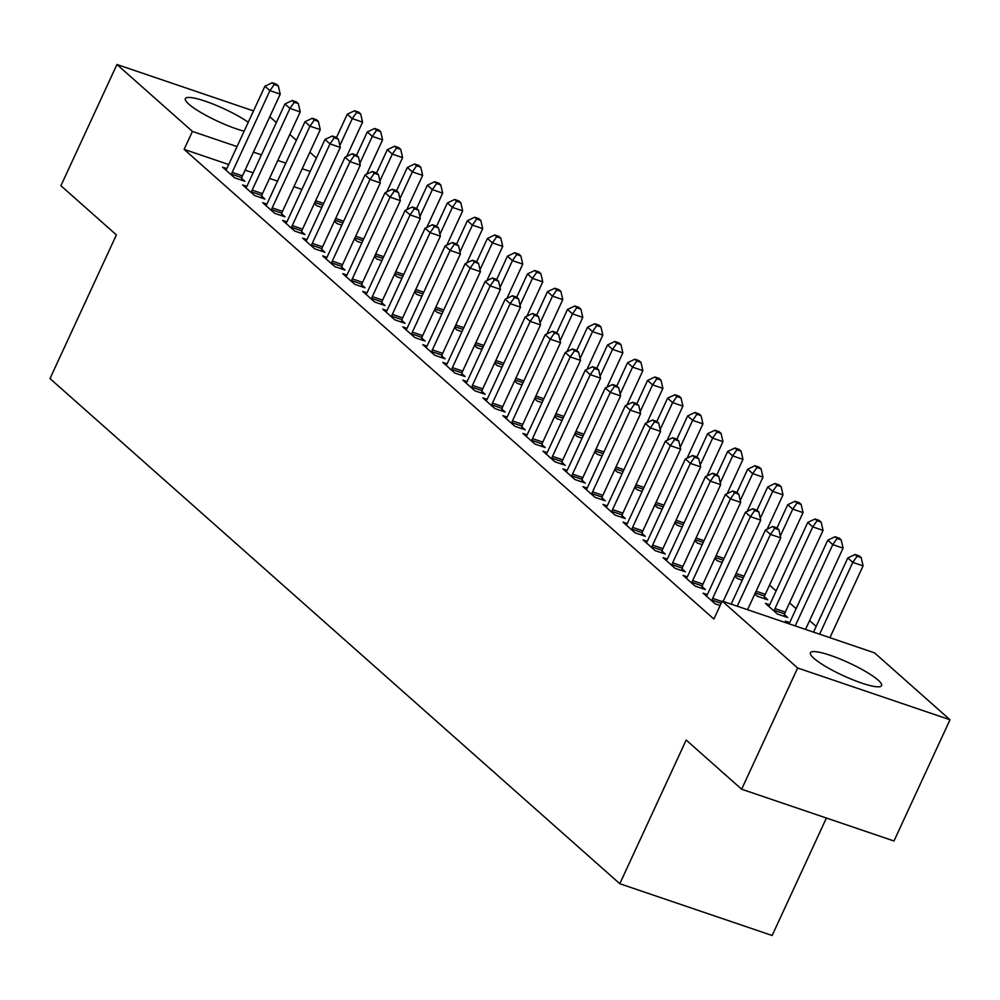 <?xml version="1.0" encoding="UTF-8"?>
<svg xmlns="http://www.w3.org/2000/svg" width="1000" height="1000" viewBox="0 0 1000 1000"><rect width="100%" height="100%" fill="white"/><g stroke="black" fill="none" stroke-linecap="round" stroke-linejoin="round"><path stroke-width="1.5" d="M813.875 658.3A39.212 7 -155.2 0 1 810.4 652.763A39.212 7 -155.2 0 1 839.425 658.737A39.212 7 -155.2 0 1 878.112 680.125A39.212 7 -155.2 0 1 881.587 685.65A39.212 7 -155.2 0 1 852.575 679.675A39.212 7 -155.2 0 1 813.875 658.3M244.137 131.2A39.212 7 -155.2 0 1 188.825 104.15A39.212 7 -155.2 0 1 185.35 98.612A39.212 7 -155.2 0 1 210.1 102.925A39.212 7 -155.2 0 1 248.275 122.263M816.15 626.413L809.587 620.6M796.137 608.663L789.562 602.85M776.112 590.913L769.55 585.1M874.525 652.85L950 719.762L797.65 668L722.175 601.087L874.525 652.85M797.65 668L741.637 789.225L893.988 840.987L950 719.762M826.413 818.025L772.138 935.5L619.8 883.725L50 378.575L116.388 234.9L60.925 185.725L116.938 64.5L253.512 110.913M269.8 116.713L276.363 122.537M289.812 134.462L296.388 140.287M309.837 152.213L316.4 158.038M789.675 622.575L785.438 621.138L788.075 623.475M707.325 594.587L703.088 593.15L715.1 603.8L720.125 605.513M764.463 596.912L767.7 599.788L757.4 596.287L754.825 593.987M667.288 559.087L663.037 557.65L675.05 568.3L685.35 571.8L682.113 568.925M722.212 562.438L717.362 560.788L714.775 558.5M627.238 523.587L623 522.15L635.013 532.8L645.312 536.3L642.062 533.425M682.175 526.938L677.325 525.288L674.737 523M587.2 488.088L582.962 486.65L594.975 497.3L605.262 500.8L602.025 497.925M642.138 491.438L637.275 489.787L634.7 487.5M547.163 452.6L542.913 451.15L554.925 461.8L565.225 465.3L561.987 462.425M602.087 455.938L597.238 454.288L594.65 452M507.113 417.1L502.875 415.65L514.888 426.3L525.188 429.8L521.938 426.925M562.05 420.438L557.2 418.787L554.612 416.5M467.075 381.6L462.837 380.15L474.85 390.8L485.138 394.3L481.9 391.425M522.013 384.938L517.15 383.288L514.575 381M427.038 346.1L422.788 344.65L434.8 355.3L445.1 358.8L441.863 355.925M481.962 349.438L477.113 347.788L474.525 345.5M386.987 310.6L382.75 309.15L394.762 319.8L405.062 323.3L401.812 320.425M441.925 313.938L437.075 312.288L434.487 310M346.95 275.1L342.713 273.65L354.725 284.3L365.012 287.8L361.775 284.925M401.887 278.438L397.025 276.788L394.45 274.5M306.913 239.6L302.663 238.15L314.675 248.8L324.975 252.3L321.737 249.425M361.838 242.938L356.987 241.287L354.4 239M266.863 204.1L262.625 202.662L274.637 213.3L284.938 216.8L281.688 213.925M321.8 207.438L316.95 205.787L314.363 203.5M226.825 168.6L222.587 167.162L234.6 177.812L244.887 181.3L241.65 178.425M301.913 189.4L293.913 186.688M277.512 181.112L269.513 178.4M253.125 172.825L245.125 170.113M228.738 164.537L184.125 149.375L713.875 619.038L722.175 601.087M246.85 186.35L242.6 184.913L254.613 195.562L264.913 199.05L261.675 196.175M341.825 225.188L336.962 223.538L334.387 221.25M286.887 221.85L282.65 220.4L294.662 231.05L304.95 234.55L301.712 231.675M381.863 260.688L377.013 259.037L374.425 256.75M326.925 257.35L322.688 255.9L334.7 266.55L345 270.05L341.75 267.175M421.9 296.188L417.05 294.538L414.462 292.25M366.975 292.85L362.725 291.4L374.738 302.05L385.037 305.55L381.8 302.675M461.95 331.688L457.088 330.037L454.513 327.75M407.013 328.35L402.775 326.9L414.787 337.55L425.075 341.05L421.838 338.175M501.987 367.188L497.137 365.538L494.55 363.25M447.05 363.85L442.812 362.4L454.825 373.05L465.125 376.55L461.875 373.675M542.025 402.688L537.175 401.037L534.587 398.75M487.1 399.35L482.85 397.9L494.862 408.55L505.163 412.05L501.925 409.175M582.075 438.188L577.212 436.538L574.637 434.25M527.137 434.85L522.9 433.4L534.913 444.05L545.2 447.55L541.962 444.675M622.112 473.688L617.263 472.038L614.675 469.75M567.175 470.35L562.938 468.9L574.95 479.55L585.25 483.05L582 480.175M662.15 509.188L657.3 507.537L654.712 505.25M607.225 505.838L602.975 504.4L614.987 515.05L625.288 518.55L622.05 515.675M702.2 544.688L697.337 543.038L694.762 540.75M647.262 541.337L643.025 539.9L655.037 550.55L665.325 554.05L662.087 551.175M742.237 580.188L737.387 578.538L734.8 576.237M687.3 576.838L683.062 575.4L695.075 586.05L705.375 589.55L702.125 586.675M769.65 604.825L765.413 603.387L777.425 614.038L787.725 617.525L784.475 614.663M184.125 149.375L192.425 131.425L116.938 64.5M741.637 789.225L686.175 740.05L619.8 883.725M310.212 171.45L302.213 168.725M285.812 163.15L277.812 160.438M261.425 154.863L253.425 152.15M237.025 146.575L192.425 131.425M232.175 172.362L242.463 175.863L280.225 94.15L269.925 90.65L232.175 172.362A5.025 2.525 -71.2 0 0 231.537 174.175L231.35 174.938M274.212 84.537L278.325 85.938L276.325 84.162L272.213 82.762L274.212 84.537L269.925 90.65L264.925 86.213L227.162 167.925A5.025 2.525 -71.2 0 1 226.25 169.475L225.825 170.025M242.463 175.863A5.025 2.525 -71.2 0 0 241.838 177.662L241.25 180.062M280.225 94.15L278.325 85.938M272.213 82.762L264.925 86.213M346.737 156.387L362.575 122.125L352.275 118.637L347.275 114.2L336.5 137.5M339.85 145.525L352.275 118.637L356.562 112.513L360.675 113.912L358.675 112.137L354.562 110.738L356.562 112.513M347.275 114.2L354.562 110.738M360.675 113.912L362.575 122.125M252.188 190.113L262.488 193.612L300.238 111.9L289.95 108.4L252.188 190.113A5.025 2.525 -71.2 0 0 251.562 191.925L251.375 192.688M294.237 102.287L298.35 103.688L296.35 101.912L292.225 100.512L294.237 102.287L289.95 108.4L284.95 103.963L247.188 185.675A5.025 2.525 -71.2 0 1 246.262 187.225L245.85 187.775M262.488 193.612A5.025 2.525 -71.2 0 0 261.85 195.413L261.275 197.812M300.238 111.9L298.35 103.688M292.225 100.512L284.95 103.963M272.213 207.862L282.512 211.363L320.262 129.65L309.975 126.15L272.213 207.862A5.025 2.525 -71.2 0 0 271.588 209.675L271.4 210.438M314.25 120.037L318.375 121.438L316.375 119.663L312.25 118.263L314.25 120.037L309.975 126.15L304.962 121.713L267.213 203.425A5.025 2.525 -71.2 0 1 266.288 204.975L265.863 205.525M282.512 211.363A5.025 2.525 -71.2 0 0 281.875 213.162L281.288 215.562M320.262 129.65L318.375 121.438M312.25 118.263L304.962 121.713M366.763 174.137L382.587 139.875L372.3 136.387L367.3 131.95L356.525 155.25M359.875 163.275L372.3 136.387L376.587 130.262L380.7 131.662L378.7 129.887L374.588 128.488L376.587 130.262M367.3 131.95L374.588 128.488M380.7 131.662L382.587 139.875M386.788 191.887L402.612 157.625L392.325 154.137L387.312 149.7L376.55 173M379.9 181.025L392.325 154.137L396.6 148.012L400.725 149.412L398.725 147.637L394.6 146.237L396.6 148.012M387.312 149.7L394.6 146.237M400.725 149.412L402.612 157.625M292.238 225.613L302.525 229.112L340.288 147.4L329.988 143.9L292.238 225.613A5.025 2.525 -71.2 0 0 291.6 227.425L291.413 228.188M334.275 137.787L338.387 139.175L336.388 137.4L332.275 136.012L334.275 137.787L329.988 143.9L324.988 139.462L287.225 221.175A5.025 2.525 -71.2 0 1 286.312 222.725L285.887 223.275M302.525 229.112A5.025 2.525 -71.2 0 0 301.9 230.912L301.312 233.312M340.288 147.4L338.387 139.175M332.275 136.012L324.988 139.462M312.25 243.363L322.55 246.863L360.3 165.15L350.012 161.65L312.25 243.363A5.025 2.525 -71.2 0 0 311.625 245.175L311.438 245.938M354.3 155.538L358.413 156.925L356.413 155.15L352.287 153.763L354.3 155.538L350.012 161.65L345.012 157.213L307.25 238.925A5.025 2.525 -71.2 0 1 306.325 240.475L305.912 241.025M322.55 246.863A5.025 2.525 -71.2 0 0 321.925 248.663L321.337 251.062M360.3 165.15L358.413 156.925M352.287 153.763L345.012 157.213M406.8 209.638L422.638 175.375L412.337 171.887L407.337 167.45L396.562 190.75M399.913 198.775L412.337 171.887L416.625 165.763L420.737 167.162L418.738 165.387L414.625 163.988L416.625 165.763M407.337 167.45L414.625 163.988M420.737 167.162L422.638 175.375M426.825 227.387L442.663 193.125L432.362 189.638L427.362 185.2L416.587 208.5M419.938 216.525L432.362 189.638L436.65 183.512L440.763 184.913L438.762 183.137L434.65 181.737L436.65 183.512M427.362 185.2L434.65 181.737M440.763 184.913L442.663 193.125M332.275 261.112L342.575 264.613L380.325 182.9L370.037 179.4L332.275 261.112A5.025 2.525 -71.2 0 0 331.65 262.925L331.463 263.688M374.312 173.287L378.438 174.675L376.438 172.9L372.312 171.513L374.312 173.287L370.037 179.4L365.025 174.963L327.275 256.675A5.025 2.525 -71.2 0 1 326.35 258.225L325.925 258.775M342.575 264.613A5.025 2.525 -71.2 0 0 341.938 266.413L341.35 268.812M380.325 182.9L378.438 174.675M372.312 171.513L365.025 174.963M446.85 245.138L462.675 210.875L452.388 207.387L447.375 202.95L436.613 226.25M439.963 234.275L452.388 207.387L456.662 201.262L460.788 202.662L458.787 200.888L454.663 199.488L456.662 201.262M447.375 202.95L454.663 199.488M460.788 202.662L462.675 210.875M352.3 278.863L362.587 282.362L400.35 200.65L390.05 197.15L352.3 278.863A5.025 2.525 -71.2 0 0 351.662 280.675L351.475 281.438M394.338 191.038L398.45 192.425L396.45 190.65L392.337 189.262L394.338 191.038L390.05 197.15L385.05 192.712L347.287 274.425A5.025 2.525 -71.2 0 1 346.375 275.975L345.95 276.525M362.587 282.362A5.025 2.525 -71.2 0 0 361.962 284.163L361.375 286.562M400.35 200.65L398.45 192.425M392.337 189.262L385.05 192.712M466.863 262.887L482.7 228.625L472.4 225.138L467.4 220.7L456.625 244M459.975 252.025L472.4 225.138L476.688 219.013L480.8 220.413L478.8 218.637L474.688 217.237L476.688 219.013M467.4 220.7L474.688 217.237M480.8 220.413L482.7 228.625M372.312 296.613L382.612 300.113L420.363 218.4L410.075 214.9L372.312 296.613A5.025 2.525 -71.2 0 0 371.688 298.412L371.5 299.188M414.363 208.787L418.475 210.175L416.475 208.4L412.35 207.013L414.363 208.787L410.075 214.9L405.075 210.463L367.312 292.175A5.025 2.525 -71.2 0 1 366.388 293.725L365.975 294.275M382.612 300.113A5.025 2.525 -71.2 0 0 381.987 301.913L381.4 304.312M420.363 218.4L418.475 210.175M412.35 207.013L405.075 210.463M392.337 314.363L402.638 317.863L440.387 236.15L430.1 232.65L392.337 314.363A5.025 2.525 -71.2 0 0 391.712 316.163L391.525 316.938M434.375 226.525L438.5 227.925L436.5 226.15L432.375 224.75L434.375 226.525L430.1 232.65L425.087 228.212L387.337 309.925A5.025 2.525 -71.2 0 1 386.413 311.475L385.988 312.025M402.638 317.863A5.025 2.525 -71.2 0 0 402 319.662L401.413 322.062M440.387 236.15L438.5 227.925M432.375 224.75L425.087 228.212M412.362 332.113L422.65 335.613L460.412 253.9L450.112 250.4L412.362 332.113A5.025 2.525 -71.2 0 0 411.725 333.913L411.538 334.688M454.4 244.275L458.512 245.675L456.512 243.9L452.4 242.5L454.4 244.275L450.112 250.4L445.112 245.963L407.35 327.675A5.025 2.525 -71.2 0 1 406.438 329.225L406.012 329.775M422.65 335.613A5.025 2.525 -71.2 0 0 422.025 337.413L421.438 339.812M460.412 253.9L458.512 245.675M452.4 242.5L445.112 245.963M432.375 349.862L442.675 353.363L480.425 271.65L470.138 268.15L432.375 349.862A5.025 2.525 -71.2 0 0 431.75 351.662L431.562 352.438M474.425 262.025L478.537 263.425L476.538 261.65L472.413 260.25L474.425 262.025L470.138 268.15L465.138 263.712L427.375 345.425A5.025 2.525 -71.2 0 1 426.45 346.975L426.037 347.525M442.675 353.363A5.025 2.525 -71.2 0 0 442.05 355.163L441.463 357.562M480.425 271.65L478.537 263.425M472.413 260.25L465.138 263.712M452.4 367.612L462.7 371.112L500.45 289.4L490.163 285.9L452.4 367.612A5.025 2.525 -71.2 0 0 451.775 369.412L451.587 370.175M494.438 279.775L498.562 281.175L496.562 279.4L492.438 278L494.438 279.775L490.163 285.9L485.15 281.462L447.4 363.175A5.025 2.525 -71.2 0 1 446.475 364.725L446.05 365.275M462.7 371.112A5.025 2.525 -71.2 0 0 462.062 372.912L461.475 375.312M500.45 289.4L498.562 281.175M492.438 278L485.15 281.462M472.425 385.363L482.713 388.862L520.475 307.15L510.175 303.65L472.425 385.363A5.025 2.525 -71.2 0 0 471.788 387.163L471.6 387.925M514.462 297.525L518.575 298.925L516.575 297.15L512.463 295.75L514.462 297.525L510.175 303.65L505.175 299.212L467.413 380.925A5.025 2.525 -71.2 0 1 466.5 382.475L466.075 383.025M482.713 388.862A5.025 2.525 -71.2 0 0 482.088 390.662L481.5 393.062M520.475 307.15L518.575 298.925M512.463 295.75L505.175 299.212M492.438 403.113L502.738 406.613L540.487 324.9L530.2 321.4L492.438 403.113A5.025 2.525 -71.2 0 0 491.812 404.913L491.625 405.675M534.487 315.275L538.6 316.675L536.6 314.9L532.475 313.5L534.487 315.275L530.2 321.4L525.2 316.962L487.438 398.675A5.025 2.525 -71.2 0 1 486.512 400.225L486.1 400.775M502.738 406.613A5.025 2.525 -71.2 0 0 502.113 408.413L501.525 410.812M540.487 324.9L538.6 316.675M532.475 313.5L525.2 316.962M512.463 420.863L522.762 424.363L560.513 342.65L550.225 339.15L512.463 420.863A5.025 2.525 -71.2 0 0 511.838 422.663L511.65 423.425M554.5 333.025L558.625 334.425L556.625 332.65L552.5 331.25L554.5 333.025L550.225 339.15L545.212 334.712L507.463 416.425A5.025 2.525 -71.2 0 1 506.538 417.975L506.112 418.525M522.762 424.363A5.025 2.525 -71.2 0 0 522.125 426.163L521.538 428.562M560.513 342.65L558.625 334.425M552.5 331.25L545.212 334.712M532.487 438.612L542.775 442.113L580.538 360.4L570.237 356.9L532.487 438.612A5.025 2.525 -71.2 0 0 531.85 440.412L531.663 441.175M574.525 350.775L578.638 352.175L576.638 350.4L572.525 349L574.525 350.775L570.237 356.9L565.237 352.463L527.475 434.175A5.025 2.525 -71.2 0 1 526.562 435.725L526.138 436.275M542.775 442.113A5.025 2.525 -71.2 0 0 542.15 443.913L541.562 446.312M580.538 360.4L578.638 352.175M572.525 349L565.237 352.463M552.5 456.362L562.8 459.862L600.55 378.15L590.262 374.65L552.5 456.362A5.025 2.525 -71.2 0 0 551.875 458.162L551.688 458.925M594.55 368.525L598.663 369.925L596.663 368.15L592.55 366.75L594.55 368.525L590.262 374.65L585.262 370.213L547.5 451.925A5.025 2.525 -71.2 0 1 546.575 453.475L546.163 454.025M562.8 459.862A5.025 2.525 -71.2 0 0 562.175 461.662L561.587 464.062M600.55 378.15L598.663 369.925M592.55 366.75L585.262 370.213M572.525 474.113L582.825 477.612L620.575 395.9L610.288 392.4L572.525 474.113A5.025 2.525 -71.2 0 0 571.9 475.913L571.712 476.675M614.562 386.275L618.688 387.675L616.688 385.9L612.562 384.5L614.562 386.275L610.288 392.4L605.275 387.962L567.525 469.675A5.025 2.525 -71.2 0 1 566.6 471.225L566.175 471.775M582.825 477.612A5.025 2.525 -71.2 0 0 582.188 479.412L581.6 481.812M620.575 395.9L618.688 387.675M612.562 384.5L605.275 387.962M592.55 491.863L602.837 495.363L640.6 413.65L630.3 410.15L592.55 491.863A5.025 2.525 -71.2 0 0 591.912 493.663L591.725 494.425M634.587 404.025L638.7 405.425L636.7 403.65L632.587 402.25L634.587 404.025L630.3 410.15L625.3 405.712L587.537 487.425A5.025 2.525 -71.2 0 1 586.625 488.975L586.2 489.525M602.837 495.363A5.025 2.525 -71.2 0 0 602.212 497.163L601.625 499.562M640.6 413.65L638.7 405.425M632.587 402.25L625.3 405.712M612.562 509.613L622.863 513.112L660.612 431.4L650.325 427.9L612.562 509.613A5.025 2.525 -71.2 0 0 611.938 511.413L611.75 512.175M654.613 421.775L658.725 423.175L656.725 421.4L652.613 420L654.613 421.775L650.325 427.9L645.325 423.462L607.562 505.175A5.025 2.525 -71.2 0 1 606.638 506.725L606.225 507.275M622.863 513.112A5.025 2.525 -71.2 0 0 622.238 514.913L621.65 517.312M660.612 431.4L658.725 423.175M652.613 420L645.325 423.462M632.587 527.362L642.887 530.862L680.638 449.15L670.35 445.65L632.587 527.362A5.025 2.525 -71.2 0 0 631.962 529.163L631.775 529.925M674.625 439.525L678.75 440.925L676.75 439.15L672.625 437.75L674.625 439.525L670.35 445.65L665.337 441.213L627.587 522.925A5.025 2.525 -71.2 0 1 626.663 524.475L626.237 525.025M642.887 530.862A5.025 2.525 -71.2 0 0 642.25 532.663L641.663 535.062M680.638 449.15L678.75 440.925M672.625 437.75L665.337 441.213M486.887 280.637L502.725 246.375L492.425 242.887L487.425 238.45L476.65 261.75M480 269.775L492.425 242.887L496.712 236.762L500.825 238.162L498.825 236.388L494.712 234.988L496.712 236.762M487.425 238.45L494.712 234.988M500.825 238.162L502.725 246.375M506.912 298.387L522.737 264.125L512.45 260.637L507.438 256.2L496.675 279.5M500.025 287.525L512.45 260.637L516.725 254.513L520.85 255.912L518.85 254.137L514.725 252.738L516.725 254.513M507.438 256.2L514.725 252.738M520.85 255.912L522.737 264.125M526.925 316.137L542.762 281.875L532.463 278.375L527.463 273.95L516.688 297.25M520.037 305.275L532.463 278.375L536.75 272.262L540.862 273.663L538.862 271.887L534.75 270.487L536.75 272.262M527.463 273.95L534.75 270.487M540.862 273.663L542.762 281.875M546.95 333.888L562.788 299.625L552.487 296.125L547.487 291.688L536.712 315M540.062 323.025L552.487 296.125L556.775 290.012L560.887 291.413L558.888 289.637L554.775 288.238L556.775 290.012M547.487 291.688L554.775 288.238M560.887 291.413L562.788 299.625M566.975 351.637L582.8 317.375L572.513 313.875L567.5 309.438L556.737 332.75M560.087 340.775L572.513 313.875L576.788 307.762L580.913 309.163L578.913 307.387L574.788 305.988L576.788 307.762M567.5 309.438L574.788 305.988M580.913 309.163L582.8 317.375M586.987 369.387L602.825 335.125L592.525 331.625L587.525 327.188L576.75 350.5M580.1 358.525L592.525 331.625L596.812 325.513L600.925 326.912L598.925 325.138L594.812 323.738L596.812 325.513M587.525 327.188L594.812 323.738M600.925 326.912L602.825 335.125M607.013 387.137L622.85 352.875L612.55 349.375L607.55 344.938L596.775 368.25M600.125 376.275L612.55 349.375L616.838 343.263L620.95 344.663L618.95 342.887L614.837 341.488L616.838 343.263M607.55 344.938L614.837 341.488M620.95 344.663L622.85 352.875M627.038 404.888L642.862 370.625L632.575 367.125L627.562 362.688L616.8 386M620.15 394.025L632.575 367.125L636.85 361.012L640.975 362.413L638.975 360.637L634.85 359.237L636.85 361.012M627.562 362.688L634.85 359.237M640.975 362.413L642.862 370.625M647.05 422.638L662.887 388.375L652.588 384.875L647.588 380.438L636.812 403.75M640.163 411.775L652.588 384.875L656.875 378.762L660.987 380.163L658.988 378.387L654.875 376.987L656.875 378.762M647.588 380.438L654.875 376.987M660.987 380.163L662.887 388.375M667.075 440.387L682.913 406.125L672.613 402.625L667.613 398.188L656.838 421.5M660.188 429.525L672.613 402.625L676.9 396.512L681.012 397.912L679.013 396.138L674.9 394.738L676.9 396.512M667.613 398.188L674.9 394.738M681.012 397.912L682.913 406.125M687.1 458.137L702.925 423.875L692.638 420.375L687.625 415.938L676.862 439.25M680.212 447.275L692.638 420.375L696.912 414.263L701.038 415.662L699.038 413.888L694.912 412.488L696.912 414.263M687.625 415.938L694.912 412.488M701.038 415.662L702.925 423.875M707.113 475.887L722.95 441.625L712.65 438.125L707.65 433.688L696.875 457M700.225 465.025L712.65 438.125L716.938 432.013L721.05 433.413L719.05 431.637L714.938 430.238L716.938 432.013M707.65 433.688L714.938 430.238M721.05 433.413L722.95 441.625M727.138 493.638L742.975 459.375L732.675 455.875L727.675 451.438L716.9 474.75M720.25 482.775L732.675 455.875L736.963 449.762L741.075 451.163L739.075 449.387L734.963 447.987L736.963 449.762M727.675 451.438L734.963 447.987M741.075 451.163L742.975 459.375M747.163 511.388L762.987 477.125L752.7 473.625L747.688 469.188L736.925 492.5M740.275 500.525L752.7 473.625L756.975 467.512L761.1 468.913L759.1 467.137L754.975 465.737L756.975 467.512M747.688 469.188L754.975 465.737M761.1 468.913L762.987 477.125M652.613 545.112L662.9 548.612L700.662 466.9L690.362 463.4L652.613 545.112A5.025 2.525 -71.2 0 0 651.975 546.912L651.787 547.675M694.65 457.275L698.763 458.675L696.762 456.9L692.65 455.5L694.65 457.275L690.362 463.4L685.362 458.963L647.6 540.675A5.025 2.525 -71.2 0 1 646.688 542.225L646.263 542.775M662.9 548.612A5.025 2.525 -71.2 0 0 662.275 550.413L661.688 552.812M700.662 466.9L698.763 458.675M692.65 455.5L685.362 458.963M767.175 529.138L783.012 494.875L772.712 491.375L767.712 486.938L756.938 510.25M760.288 518.275L772.712 491.375L777 485.262L781.112 486.662L779.112 484.888L775 483.488L777 485.262M767.712 486.938L775 483.488M781.112 486.662L783.012 494.875M672.625 562.863L682.925 566.362L720.688 484.65L710.387 481.15L672.625 562.863A5.025 2.525 -71.2 0 0 672 564.663L671.812 565.425M714.675 475.025L718.787 476.425L716.787 474.65L712.675 473.25L714.675 475.025L710.387 481.15L705.387 476.712L667.625 558.425A5.025 2.525 -71.2 0 1 666.7 559.975L666.287 560.525M682.925 566.362A5.025 2.525 -71.2 0 0 682.3 568.162L681.712 570.562M720.688 484.65L718.787 476.425M712.675 473.25L705.387 476.712M764.062 598.55L764.65 596.15A5.025 2.525 108.8 0 1 765.275 594.338L803.037 512.625L792.738 509.125L787.738 504.688L776.963 528M780.312 536.025L792.738 509.125L797.025 503.013L801.137 504.412L799.137 502.638L795.025 501.238L797.025 503.013M787.738 504.688L795.025 501.238M801.137 504.412L803.037 512.625M692.65 580.612L702.95 584.113L740.7 502.4L730.413 498.9L692.65 580.612A5.025 2.525 -71.2 0 0 692.025 582.413L691.838 583.175M734.688 492.775L738.812 494.175L736.812 492.4L732.688 491L734.688 492.775L730.413 498.9L725.4 494.462L687.65 576.175A5.025 2.525 -71.2 0 1 686.725 577.725L686.3 578.275M702.95 584.113A5.025 2.525 -71.2 0 0 702.312 585.913L701.725 588.312M740.7 502.4L738.812 494.175M732.688 491L725.4 494.462M784.075 616.3L784.663 613.9A5.025 2.525 108.8 0 1 785.3 612.087L823.05 530.375L812.763 526.875L807.75 522.438L770 604.15A5.025 2.525 108.8 0 1 769.075 605.7L768.65 606.263M774.188 611.163L774.375 610.4A5.025 2.525 108.8 0 1 775 608.587L812.763 526.875L817.038 520.763L821.162 522.163L819.163 520.388L815.037 518.987L817.038 520.763M807.75 522.438L815.037 518.987M821.162 522.163L823.05 530.375M723.162 601.425L760.725 520.15L750.425 516.65L712.675 598.362A5.025 2.525 -71.2 0 0 712.038 600.163L711.85 600.925M754.712 510.525L758.825 511.925L756.825 510.15L752.712 508.75L754.712 510.525L750.425 516.65L745.425 512.212L707.663 593.925A5.025 2.525 -71.2 0 1 706.75 595.475L706.325 596.025M760.725 520.15L758.825 511.925M752.712 508.75L745.425 512.212M805.525 629.4L843.075 548.125L832.775 544.625L827.775 540.188L790.013 621.9A5.025 2.525 108.8 0 1 789.1 623.45L788.875 623.75M795.225 625.9L832.775 544.625L837.062 538.513L841.175 539.913L839.175 538.138L835.062 536.737L837.062 538.513M827.775 540.188L835.062 536.737M841.175 539.913L843.075 548.125M747.562 609.712L780.75 537.9L770.45 534.4L737.262 606.213M774.737 528.275L778.85 529.675L776.85 527.9L772.738 526.5L774.737 528.275L770.45 534.4L765.45 529.963L731.175 604.138M780.75 537.9L778.85 529.675M772.738 526.5L765.45 529.963M829.912 637.688L863.1 565.875L852.8 562.375L847.8 557.938L813.525 632.125M819.613 634.188L852.8 562.375L857.087 556.263L861.2 557.663L859.2 555.887L855.088 554.487L857.087 556.263M847.8 557.938L855.088 554.487M861.2 557.663L863.1 565.875M231.537 174.175L241.838 177.662M322.837 205.188L314.837 202.475M323.65 203.45L315.637 200.725M251.562 191.925L261.85 195.413M271.588 209.675L281.875 213.162M342.863 222.938L334.862 220.225M343.663 221.2L335.662 218.475M362.875 240.688L354.875 237.975M363.688 238.95L355.688 236.225M291.6 227.425L301.9 230.912M311.625 245.175L321.925 248.663M382.9 258.438L374.9 255.725M383.713 256.7L375.7 253.975M402.925 276.188L394.925 273.475M403.725 274.45L395.725 271.725M331.65 262.925L341.938 266.413M422.938 293.938L414.938 291.225M423.75 292.2L415.75 289.475M351.662 280.675L361.962 284.163M442.962 311.688L434.963 308.975M443.775 309.95L435.763 307.225M371.688 298.412L381.987 301.913M391.712 316.163L402 319.662M411.725 333.913L422.025 337.413M431.75 351.662L442.05 355.163M451.775 369.412L462.062 372.912M471.788 387.163L482.088 390.662M491.812 404.913L502.113 408.413M511.838 422.663L522.125 426.163M531.85 440.412L542.15 443.913M551.875 458.162L562.175 461.662M571.9 475.913L582.188 479.412M591.912 493.663L602.212 497.163M611.938 511.413L622.238 514.913M631.962 529.163L642.25 532.663M462.987 329.438L454.988 326.725M463.787 327.7L455.788 324.975M483 347.188L475 344.475M483.812 345.45L475.812 342.725M503.025 364.938L495.025 362.225M503.837 363.2L495.825 360.475M523.05 382.688L515.05 379.975M523.85 380.95L515.85 378.225M543.062 400.438L535.062 397.725M543.875 398.7L535.875 395.975M563.088 418.188L555.087 415.475M563.9 416.45L555.887 413.725M583.112 435.938L575.112 433.225M583.913 434.2L575.913 431.475M603.125 453.688L595.125 450.975M603.938 451.95L595.938 449.225M623.15 471.438L615.15 468.725M623.962 469.7L615.95 466.975M643.175 489.188L635.175 486.475M643.975 487.438L635.975 484.725M663.188 506.938L655.188 504.225M664 505.188L656 502.475M683.213 524.688L675.212 521.975M684.025 522.938L676.012 520.225M703.238 542.438L695.238 539.725M704.038 540.688L696.038 537.975M723.25 560.188L715.25 557.463M724.062 558.438L716.062 555.725M651.975 546.912L662.275 550.413M743.275 577.938L735.275 575.212M744.087 576.188L736.075 573.475M672 564.663L682.3 568.162M764.65 596.15L755.3 592.962M765.275 594.338L756.1 591.225M692.025 582.413L702.312 585.913M784.663 613.9L774.375 610.4M785.3 612.087L775 608.587M712.675 598.362L721.975 601.525M712.038 600.163L721.162 603.263"/></g></svg>
